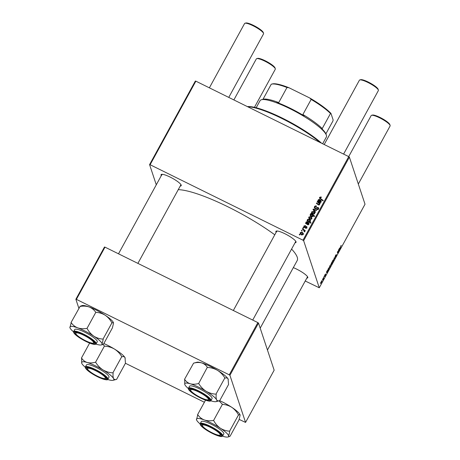 <?xml version="1.0" encoding="UTF-8"?>
<svg xmlns="http://www.w3.org/2000/svg" width="460" height="460" viewBox="0 0 460 460"><rect width="100%" height="100%" fill="white"/><g stroke="black" fill="none" stroke-linecap="round" stroke-linejoin="round"><path stroke-width="0.69" d="M276.121 232.34A11.477 2.277 28.7 0 1 275.891 231.88A11.477 2.277 28.7 0 1 276.328 231.052A11.477 2.277 28.7 0 1 287.029 234.841A11.477 2.277 28.7 0 1 296.039 241.828A11.477 2.277 28.7 0 1 296.044 241.845A11.477 2.277 28.7 0 1 295.067 242.713M276.88 230.995A10.799 2.145 -151.3 0 0 276.811 231.087A10.799 2.145 -151.3 0 0 276.805 231.593M293.319 267.628A11.477 2.277 28.7 0 1 307.786 277.213A11.477 2.277 28.7 0 1 307.792 277.23A11.477 2.277 28.7 0 1 306.814 278.099M161.293 175.651A11.477 2.277 28.7 0 1 161.063 175.191A11.477 2.277 28.7 0 1 161.5 174.363A11.477 2.277 28.7 0 1 172.201 178.152A11.477 2.277 28.7 0 1 181.211 185.138A11.477 2.277 28.7 0 1 181.217 185.156A11.477 2.277 28.7 0 1 180.239 186.03M162.052 174.305A10.799 2.145 -151.3 0 0 161.983 174.397A10.799 2.145 -151.3 0 0 161.977 174.903M291.588 249.078A71.553 14.202 28.7 0 1 297.229 257.209A71.553 14.202 28.7 0 1 297.189 260.567L260.193 328.135M302.962 227.861L303.192 227.435L303.738 227.821L303.502 228.252L302.962 227.861M301.403 230.707L301.634 230.287L302.174 230.667L301.938 231.098L301.403 230.707M305.486 225.492L305.365 225.963L304.278 226.199L304.44 226.981L306.532 226.475L307.004 226.993L306.906 227.78L305.463 228.292L306.538 227.573L306.366 226.929L304.905 227.476L303.784 226.895L303.916 225.992L305.52 225.578M304.278 226.199L304.618 227.516M306.699 228.068L306.366 226.929M307.464 220.811L307.855 221.064L307.533 219.38L309.189 219.207L310.483 220.53L310.448 221.312L309.586 221.726L311.006 222.784L310.776 223.215L307.004 220.478L307.51 220.087M314.467 206.724C314.979 205.896 315.675 205.706 316.555 206.16L316.376 206.603L315.709 206.413L314.933 206.988L315.175 208.156L318.078 207.443L318.699 208.115L318.556 209.122L316.704 209.72L316.802 209.225L318.078 208.869L317.872 207.88L314.985 208.598L314.324 207.862L314.467 206.724L314.818 207.27M315.157 208.673L314.824 207.759L315.37 208.736M318.423 208.949L317.872 207.88M311.656 211.853L313.409 211.439L314.697 212.756L314.6 213.722L312.8 214.09L311.587 212.836L311.656 211.853L311.972 212.468M319.631 203.964L319.556 204.665L318.487 204.924L316.359 203.383L316.595 202.958L318.711 204.493L319.257 204.343L319.292 203.694L317.199 201.854L317.429 201.428L320.177 203.418L319.573 203.757M320.079 197.593L320.557 198.536L323.225 200.468L322.989 200.899L319.522 198.087L319.608 197.328L320.976 196.949L321.339 197.173L321.16 197.622L320.079 197.593L320.281 198.726M156.279 184.811L149.58 164.623L195.333 81.052L195.862 81.167L150.109 164.732L302.979 240.2L348.732 156.63L349.381 157.107L303.634 240.678L302.979 240.2M195.862 81.167L348.732 156.63M317.894 200.583L318.291 200.727L318.326 199.674L319.602 199.352L320.125 199.91L319.666 201.721L320.735 201.647L320.798 200.278L321.224 200.905L321.091 201.865L319.792 202.411L317.653 201.02L317.894 200.583L318.09 201.175M320.902 202.147L320.516 200.675M310.701 213.727L310.902 213.354L314.674 216.085L314.445 216.511L313.128 215.55L313.116 216.43L311.454 216.643L310.166 215.314L310.207 214.504L311.196 214.09L310.701 213.727M312.972 209.57L313.26 209.053L316.497 210.134L316.261 210.559L313.547 209.599L315.508 211.945L315.255 212.399L312.972 209.57M308.827 217.022L310.58 216.608L311.868 217.925L311.771 218.897L309.971 219.259L308.752 218.005L308.827 217.022L309.137 217.637M305.704 222.847L306.101 222.991L306.136 221.939L307.418 221.617L307.935 222.174L307.475 223.986L308.545 223.911L308.608 222.542L309.034 223.163L308.901 224.129L307.602 224.67L305.469 223.284L305.704 222.847L305.9 223.439M308.712 224.411L308.327 222.933M300.305 232.582L302.059 232.173L303.347 233.484L303.249 234.456L301.449 234.818L300.23 233.571L300.305 232.582L300.622 233.203M304.526 231.897L303.381 229.891L302.295 229.08L302.525 228.654L305.267 230.644L305.037 231.069L304.468 230.655L304.773 231.673L304.509 231.909L304.129 231.506L304.347 230.949L304.623 231.828M304.779 231.213L304.773 231.673M299.264 234.611L299.494 234.192L300.041 234.571L299.805 235.002L299.264 234.611M325.042 274.574L325.703 273.901L324.812 275.408L325.622 274.631L324.605 276.46L325.398 275.074L324.582 275.839L325.042 274.574M325.479 274.338L324.99 274.672M324.858 276.058L325.197 275.649M326.542 271.854L327.761 270.037L326.865 272.205L327.756 270.71L327.221 272.136L326.634 272.82L326.542 271.854M326.882 272.4L327.204 271.981M329.423 267.496L329.952 265.604L330.625 264.966L329.486 267.582M340.733 245.91L341.303 245.513L340.768 246.083L340.342 248.699L340.733 245.91M341.061 245.801L340.67 246.037M331.781 262.562L331.982 261.924L332.028 263.89L331.798 264.316L331.781 263.62L330.872 264.868L331.781 262.562M333.626 260.412L334.334 257.623L334.868 258.146L334.633 258.572L334.207 258.083L333.626 260.412M335.294 257.289L336.145 255.869L335.018 256.956L335.593 255.306L336.421 254.478L335.242 256.519L336.369 255.438L335.863 256.916L335.288 257.307M320.35 283.464L320.574 282.762L320.35 283.464M305.227 281.002L319.269 287.782L365.022 204.217L349.381 157.107M319.269 287.782L303.634 240.678M332.252 262.321L332.781 260.435L333.454 259.796L332.315 262.413M338.732 249.59L339.952 247.773L339.049 249.947L339.94 248.446L339.411 249.872L338.824 250.556L338.732 249.59M338.813 249.993L339.394 249.717M338.29 251.091L338.508 249.998L338.543 251.43L337.467 253.063L337.439 251.959L337.669 251.528L337.916 252.419L338.29 251.091M337.784 252.62L337.467 253.063M337.715 252.655L337.445 252.523L337.916 252.419M328.078 269.048L329.21 267.559L328.129 271.015L328.078 269.048M320.902 283.055L321.431 281.163L322.103 280.531L320.965 283.142M322.483 279.559L322.707 278.858L322.483 279.559M323.374 278.237L323.604 277.225L323.639 278.656L322.926 279.927L323.374 278.237M324.047 276.713L324.271 276.011L324.047 276.713M78.855 308.263L75.871 299.259L104.466 247.026L104.995 247.141L76.4 299.368L229.27 374.837L257.864 322.609L258.514 323.081L229.919 375.314L229.27 374.837M104.995 247.141L257.864 322.609M239.148 419.405L245.559 422.418L229.919 375.314M245.559 422.418L274.154 370.191L258.514 323.081M125.436 363.268L204.384 402.247M76.4 299.368L75.871 299.259M178.256 189.658A71.553 14.202 28.7 0 1 274.781 234.795M150.109 164.732L149.58 164.623M267.45 350.002L307.504 276.845A10.799 2.145 -151.3 0 0 307.544 276.736M137.891 263.379L180.929 184.77A10.799 2.145 -151.3 0 0 180.97 184.661M252.718 320.068L295.757 241.46A10.799 2.145 -151.3 0 0 295.797 241.35M334.224 257.83L334.868 258.146M332.891 261.59L333.23 260.233L332.482 261.901L332.891 261.59L332.264 261.792M332.741 260.515L333.23 260.233M331.775 263.195L331.758 262.884L331.39 263.166L331.102 264.442L331.775 263.195M330.878 264.333L331.476 264.178M331.309 263.131L331.758 262.884M339.721 248.193L339.049 249.757L339.721 248.193L339.342 248.469M330.061 266.76L330.401 265.403L329.987 265.725L329.653 267.07L330.061 266.76L329.435 266.961M329.912 265.684L330.401 265.403M328.716 269.221L328.825 267.944L328.394 268.818L328.359 269.491L328.716 269.221L328.089 269.353M327.531 270.457L326.865 272.021L327.531 270.457L327.152 270.733M326.577 271.877L326.865 272.021M321.54 282.325L321.879 280.968L321.132 282.635L321.54 282.325L320.913 282.526M321.391 281.244L321.879 280.968M321.183 197.558L320.976 196.949M320.321 198.323L320.798 199.266L323.006 200.865M319.723 198.438L319.608 197.328M318.136 201.313L318.533 201.457L318.291 200.727M318.533 201.457L318.567 200.405M318.538 200.324L318.326 199.674M319.619 199.991L319.602 199.352M319.849 200.083L320.166 200.313M320.235 202.687L319.666 201.721M320.171 202.498L319.993 201.957M320.976 202.377L320.758 201.405M320.861 201.256L320.798 200.278M319.936 200.98L319.372 199.772L318.625 199.996L318.584 200.635L319.326 201.463L319.372 199.772M318.584 200.635L319.568 202.193L319.752 201.612M319.568 202.193L319.326 201.463M317.659 202.187L317.429 201.428M317.676 202.158L319.959 203.814M316.819 203.722L316.595 202.958M316.836 203.688L318.544 204.953L318.32 204.24M318.895 205.045L318.711 204.493M319.424 204.849L319.257 204.343M319.579 204.619L319.292 203.694M311.132 214.049L310.902 213.354M311.207 214.124L312.006 214.705M312.081 214.762L314.456 216.482M310.345 215.688L310.207 214.504M311.293 214.383L311.196 214.09M313.099 216.459L311.684 214.521L310.598 214.659L311.437 216.631M312.984 216.614L312.817 216.108L311.679 216.217L311.874 216.809M310.598 214.659L311.679 216.217M313.639 212.14L313.409 211.439M313.726 212.209L314.761 213.112M311.759 213.198L311.897 212.583M312.277 212.773L313.277 214.394M314.548 213.808L313.225 211.882L312.035 212.043L312.242 213.336M314.393 213.998L314.272 212.922M313.225 214.251L313.03 213.664L314.232 213.52M312.035 212.043L313.03 213.664M313.358 210.042L313.26 209.053M315.365 212.204L313.547 209.599M315.778 208.754L315.6 208.225M317.095 208.035L316.911 207.477M318.124 208.092L318.078 207.443M318.32 208.173L318.751 208.501M317.003 209.829L316.802 209.225M317.084 209.846L316.894 209.277M318.285 209.495L318.078 208.869M318.32 209.599L318.113 208.61M314.502 208.202L314.709 207.454M310.81 217.31L310.58 216.608M310.897 217.379L311.932 218.281M308.93 218.368L309.068 217.752M309.442 217.942L310.442 219.564M311.719 218.977L310.397 217.057L309.2 217.212L309.413 218.506M311.564 219.167L311.443 218.092M310.397 219.42L310.201 218.833L311.403 218.69M309.2 217.212L310.201 218.833M307.475 220.783L307.234 220.052M307.855 221.064L307.533 219.38M309.425 219.926L309.189 219.207M309.465 219.955L310.546 220.886M310.793 223.175L309.586 221.726M308.079 220.438L308.183 221.111L309.724 222.145M310.333 221.473L309.045 219.679L307.838 219.708L307.941 220.38L308.999 221.271L310.057 221.151L310.201 221.582M309.241 222.002L308.999 221.271M308.183 221.111L307.838 219.708M305.946 223.577L306.348 223.721L306.101 222.991M306.348 223.721L306.377 222.669M306.348 222.588L306.136 221.939M307.435 222.255L307.418 221.617M307.659 222.347L307.976 222.571M308.045 224.952L307.475 223.986M307.981 224.762L307.803 224.221M308.786 224.641L308.568 223.663M308.677 223.52L308.608 222.542M307.751 223.244L307.188 222.036L306.44 222.261L306.394 222.899L307.136 223.727L307.188 222.036M306.394 222.899L307.384 224.457L307.562 223.876M307.384 224.457L307.136 223.727M304.526 226.929L304.681 227.711M304.905 227.481L304.75 227.021M306.561 227.125L306.532 226.475M305.825 228.401L305.641 227.844M306.78 228.304L306.607 227.66M303.985 227.234L303.916 225.992M302.289 232.875L302.059 232.173M302.375 232.944L303.41 233.847M300.409 233.933L300.547 233.312M300.926 233.502L301.921 235.129M303.197 234.542L301.875 232.616L300.679 232.771L300.892 234.071M303.042 234.732L302.921 233.657M301.875 234.985L301.679 234.399L302.881 234.255M300.679 232.771L301.679 234.399M301.863 231.041L301.634 230.287M302.749 229.419L302.525 228.654M302.766 229.385L305.055 231.041M304.819 231.541L304.468 230.655M303.422 228.194L303.192 227.435M299.724 234.945L299.494 234.192M320.039 142.468A48.605 9.649 -151.3 0 0 247.756 106.783M247.388 106.605A47.926 9.516 28.7 0 1 282.227 118.065A47.926 9.516 28.7 0 1 321.62 143.25M103.845 343.539A18.262 3.622 28.7 0 1 106.162 344.586A18.262 3.622 28.7 0 1 114.482 349.065C117.438 350.98 119.87 353.493 121.785 356.603L112.884 372.853C109.417 372.68 106.133 371.714 103.04 369.955C100.084 368.046 97.652 365.527 95.737 362.417L95.358 362.238C92.42 363.049 89.7 363.135 87.21 362.497C84.847 361.692 82.978 360.226 81.604 358.116L81.696 363.135A18.262 3.622 28.7 0 1 87.21 362.497A18.262 3.622 28.7 0 1 103.04 369.955A18.262 3.622 28.7 0 1 113.562 378.54C113.016 377.332 112.873 375.509 113.137 373.06L113.097 372.985M103 344.419L104.633 346.167C108.106 346.34 111.389 347.306 114.482 349.065A18.262 3.622 28.7 0 1 125.005 357.644L125.471 363.204L116.575 379.454M116.535 379.373C115.201 379.839 114.212 379.563 113.562 378.54A18.262 3.622 -151.3 0 1 113.068 380.311A18.262 3.622 -151.3 0 1 108.255 379.661A18.262 3.622 28.7 0 1 107.68 379.483M98.354 376.918A11.477 2.277 28.7 0 1 86.831 367.597A11.477 2.277 28.7 0 1 94.57 369.88A11.477 2.277 28.7 0 1 106.542 378.39A11.477 2.277 28.7 0 1 98.354 376.918M87.302 368.138A10.799 2.145 28.7 0 1 87.296 368.121A10.799 2.145 28.7 0 1 87.308 367.632A10.799 2.145 28.7 0 1 87.377 367.54A10.799 2.145 -151.3 0 0 87.308 367.632A10.799 2.145 -151.3 0 0 87.549 368.621M107.904 379.212L108.985 377.24A12.828 2.547 -151.3 0 0 95.623 367.143A12.828 2.547 -151.3 0 0 86.486 364.918L85.405 366.89A12.828 2.547 28.7 0 1 94.541 369.115A12.828 2.547 28.7 0 1 107.904 379.212C107.864 380.483 104.736 379.822 98.532 377.229C92.92 374.492 88.832 371.801 86.256 369.156C85.261 367.856 84.973 367.097 85.405 366.89M89.637 343.079L81.437 358.064M104.426 346.041L95.53 362.29M121.992 356.736L122.032 356.81C123.366 356.345 124.355 356.626 125.005 357.644A18.262 3.622 28.7 0 1 125.212 358.133A18.262 3.622 28.7 0 1 125.223 358.173M85.301 367.229A18.262 3.622 28.7 0 1 81.903 363.618A18.262 3.622 28.7 0 1 81.696 363.135M105.294 378.338A10.799 2.145 -151.3 0 0 106.254 378.005A10.799 2.145 -151.3 0 0 106.3 377.896A10.799 2.145 28.7 0 1 106.254 378.005A10.799 2.145 28.7 0 1 105.852 378.281L104.966 378.517A10.126 2.012 -151.3 0 0 105.351 377.786A10.126 2.012 -151.3 0 0 95.582 370.674A10.126 2.012 -151.3 0 0 87.573 368.995A10.126 2.012 -151.3 0 0 95.525 375.176A10.126 2.012 -151.3 0 0 104.966 378.517M95.737 362.417A20.964 4.163 -151.3 0 0 95.358 362.238M71.001 322.615L80.086 306.435C83.317 305.871 86.336 306.055 89.148 306.975A18.262 3.622 28.7 0 1 97.169 310.558A18.262 3.622 28.7 0 1 105.259 315.284C107.996 317.21 110.216 319.729 111.924 322.857L103.028 339.1C99.757 338.916 96.686 337.945 93.823 336.174C91.091 334.247 88.866 331.723 87.159 328.601L86.773 328.405C83.547 328.963 80.523 328.785 77.711 327.865C75.026 326.778 72.852 325.053 71.191 322.684L69.937 327.704M79.948 306.383L82.093 305.566A18.262 3.622 28.7 0 1 89.148 306.975C91.833 308.062 94.007 309.787 95.668 312.156L96.054 312.351C99.325 312.535 102.396 313.513 105.259 315.284A18.262 3.622 28.7 0 1 113.465 322.747A18.262 3.622 28.7 0 1 113.482 322.799M84.882 340.682A11.477 2.277 28.7 0 1 75.084 332.212A11.477 2.277 28.7 0 1 84.559 335.351A11.477 2.277 28.7 0 1 94.794 343.005A11.477 2.277 28.7 0 1 84.882 340.682M75.555 332.752A10.799 2.145 28.7 0 1 75.549 332.735A10.799 2.145 28.7 0 1 75.561 332.247A10.799 2.145 28.7 0 1 75.63 332.154A10.799 2.145 -151.3 0 0 75.561 332.247A10.799 2.145 -151.3 0 0 75.802 333.235M96.157 343.827L97.238 341.855A12.828 2.547 -151.3 0 0 85.807 332.712A12.828 2.547 -151.3 0 0 74.738 329.532L73.657 331.505A12.828 2.547 28.7 0 1 84.726 334.69A12.828 2.547 28.7 0 1 96.157 343.827C96.215 344.298 95.427 344.465 93.794 344.333C91.546 343.93 88.579 342.792 84.899 340.912C80.08 338.376 76.619 335.995 74.508 333.77C73.514 332.471 73.232 331.712 73.657 331.505M112.119 322.983L112.125 323.041C112.965 322.334 113.442 322.356 113.539 323.11L112.412 327.882L103.517 344.132L102.672 344.563L102.103 343.999L103.224 339.233M95.858 312.225L86.963 328.474M113.465 322.747L113.539 323.11M73.554 331.844A18.262 3.622 28.7 0 1 69.949 327.75A18.262 3.622 28.7 0 1 69.88 327.382A18.262 3.622 28.7 0 1 77.711 327.865A18.262 3.622 28.7 0 1 93.823 336.174A18.262 3.622 28.7 0 1 102.103 343.999A18.262 3.622 -151.3 0 1 101.321 344.925L102.672 344.563M95.933 344.097A18.262 3.622 -151.3 0 0 101.321 344.925M93.547 342.953A10.799 2.145 -151.3 0 0 94.507 342.619A10.799 2.145 -151.3 0 0 94.553 342.51A10.799 2.145 28.7 0 1 94.507 342.619A10.799 2.145 28.7 0 1 94.104 342.895L93.219 343.131A10.126 2.012 -151.3 0 0 93.604 342.401A10.126 2.012 -151.3 0 0 83.835 335.288A10.126 2.012 -151.3 0 0 75.825 333.609A10.126 2.012 -151.3 0 0 75.831 333.626A10.126 2.012 -151.3 0 0 83.783 339.791A10.126 2.012 -151.3 0 0 93.219 343.131M87.159 328.601A20.964 4.163 -151.3 0 0 86.773 328.405M200.129 423.913A18.262 3.622 28.7 0 1 196.523 419.825A18.262 3.622 28.7 0 1 196.449 419.457A18.262 3.622 -151.3 0 1 204.286 419.94A18.262 3.622 28.7 0 1 212.307 423.528A18.262 3.622 28.7 0 1 220.397 428.248C217.66 426.322 215.441 423.798 213.733 420.676L213.348 420.48C210.117 421.038 207.098 420.86 204.286 419.94C201.601 418.853 199.427 417.128 197.765 414.759L196.506 419.773M213.733 420.676A20.964 4.163 -151.3 0 0 213.538 420.578A20.964 4.163 -151.3 0 0 213.348 420.48M211.128 427.426A11.477 2.277 28.7 0 1 221.369 435.079A11.477 2.277 28.7 0 1 211.45 432.756A11.477 2.277 28.7 0 1 201.658 424.287A11.477 2.277 28.7 0 1 211.128 427.426M220.121 435.028A10.799 2.145 -151.3 0 0 221.082 434.694A10.799 2.145 -151.3 0 0 221.128 434.585A10.799 2.145 28.7 0 1 221.082 434.694A10.799 2.145 28.7 0 1 220.679 434.97L219.794 435.206A10.126 2.012 -151.3 0 0 220.179 434.476A10.126 2.012 -151.3 0 0 210.41 427.363A10.126 2.012 -151.3 0 0 202.4 425.684A10.126 2.012 -151.3 0 0 202.406 425.701A10.126 2.012 -151.3 0 0 210.352 431.865A10.126 2.012 -151.3 0 0 219.794 435.206M212.382 424.787A12.828 2.547 -151.3 0 0 201.313 421.607L200.232 423.579A12.828 2.547 28.7 0 1 211.301 426.759A12.828 2.547 28.7 0 1 222.732 435.902L223.813 433.929A12.828 2.547 -151.3 0 0 212.382 424.787M205.522 400.166L197.576 414.69M218.983 400.85L222.433 404.3L213.538 420.549M222.433 404.3L222.628 404.426C225.9 404.61 228.971 405.588 231.834 407.359C234.571 409.279 236.791 411.803 238.498 414.926L229.603 431.175C226.331 430.991 223.261 430.019 220.397 428.248A18.262 3.622 28.7 0 1 228.672 436.074L229.799 431.308M238.694 415.058L238.7 415.115C239.539 414.408 240.011 414.431 240.114 415.184L238.987 419.957L230.092 436.206L229.247 436.638L228.672 436.074A18.262 3.622 28.7 0 1 227.895 437A18.262 3.622 28.7 0 1 222.508 436.172M219.696 400.677A18.262 3.622 28.7 0 1 231.834 407.359A18.262 3.622 28.7 0 1 240.039 414.822L240.114 415.184M202.13 424.827A10.799 2.145 28.7 0 1 202.124 424.81A10.799 2.145 28.7 0 1 202.136 424.321A10.799 2.145 28.7 0 1 202.204 424.229A10.799 2.145 -151.3 0 0 202.136 424.321A10.799 2.145 -151.3 0 0 202.377 425.31M184.776 384.439A18.262 3.622 -151.3 0 1 190.296 383.801A18.262 3.622 28.7 0 1 197.806 386.779A18.262 3.622 28.7 0 1 206.126 391.259C203.165 389.35 200.732 386.831 198.818 383.721L198.444 383.542C195.5 384.353 192.78 384.439 190.296 383.801C187.927 382.996 186.064 381.53 184.69 379.419L184.776 384.439A18.262 3.622 -151.3 0 0 184.989 384.922A18.262 3.622 28.7 0 0 188.381 388.533M198.818 383.721A20.964 4.163 -151.3 0 0 198.628 383.628A20.964 4.163 -151.3 0 0 198.444 383.542M197.65 391.184A11.477 2.277 28.7 0 1 209.622 399.694A11.477 2.277 28.7 0 1 201.44 398.222A11.477 2.277 28.7 0 1 189.911 388.901A11.477 2.277 28.7 0 1 197.65 391.184M208.374 399.642A10.799 2.145 -151.3 0 0 209.334 399.309A10.799 2.145 -151.3 0 0 209.38 399.199A10.799 2.145 28.7 0 1 209.334 399.309A10.799 2.145 28.7 0 1 208.932 399.585L208.046 399.82A10.126 2.012 -151.3 0 0 208.432 399.09A10.126 2.012 -151.3 0 0 198.662 391.978A10.126 2.012 -151.3 0 0 190.653 390.298A10.126 2.012 -151.3 0 0 190.658 390.316A10.126 2.012 -151.3 0 0 198.611 396.48A10.126 2.012 -151.3 0 0 208.046 399.82M198.703 388.447A12.828 2.547 -151.3 0 0 189.566 386.222L188.485 388.194A12.828 2.547 28.7 0 1 197.622 390.419A12.828 2.547 28.7 0 1 210.985 400.516L212.066 398.544A12.828 2.547 -151.3 0 0 198.703 388.447M184.517 379.368L193.585 363.17C196.529 362.359 199.243 362.273 201.733 362.911C204.096 363.716 205.965 365.177 207.339 367.293L198.611 383.594M207.506 367.344L207.719 367.471C211.192 367.643 214.469 368.609 217.563 370.369C220.518 372.284 222.956 374.796 224.865 377.907L215.97 394.157C212.497 393.984 209.214 393.018 206.126 391.259A18.262 3.622 28.7 0 1 216.648 399.843C216.096 398.636 215.953 396.813 216.217 394.364L216.177 394.289M225.072 378.039L225.118 378.114C226.446 377.648 227.435 377.93 228.085 378.948L228.551 384.508L219.656 400.758M219.615 400.677C218.281 401.143 217.292 400.867 216.648 399.843A18.262 3.622 28.7 0 1 216.154 401.614A18.262 3.622 28.7 0 1 211.341 400.965A18.262 3.622 28.7 0 1 210.761 400.786M193.579 363.159L196.92 362.256A18.262 3.622 28.7 0 1 201.733 362.911A18.262 3.622 28.7 0 1 217.563 370.369A18.262 3.622 28.7 0 1 228.085 378.948A18.262 3.622 28.7 0 1 228.292 379.437A18.262 3.622 28.7 0 1 228.309 379.477M190.382 389.442A10.799 2.145 28.7 0 1 190.377 389.424A10.799 2.145 28.7 0 1 190.388 388.936A10.799 2.145 28.7 0 1 190.457 388.844A10.799 2.145 -151.3 0 0 190.388 388.936A10.799 2.145 -151.3 0 0 190.63 389.925M254.449 107.329L275.281 69.27A10.799 2.145 -151.3 0 0 275.293 68.781A10.799 2.145 -151.3 0 0 266.811 62.186A10.799 2.145 -151.3 0 0 256.743 58.627L257.623 58.386A10.126 2.012 28.7 0 1 267.064 61.726A10.126 2.012 28.7 0 1 275.017 67.89A10.126 2.012 28.7 0 1 275.022 67.907A10.126 2.012 28.7 0 1 275.022 67.925M275.293 68.781A10.799 2.145 -151.3 0 0 275.287 68.764L275.022 67.907M256.743 58.627A10.799 2.145 -151.3 0 0 256.335 58.897L233.87 99.929M87.573 368.995A10.126 2.012 -151.3 0 0 87.578 369.012L87.296 368.121M371.571 115.31L372.45 115.075A10.126 2.012 28.7 0 1 381.892 118.415A10.126 2.012 28.7 0 1 389.844 124.579A10.126 2.012 28.7 0 1 389.85 124.597A10.126 2.012 28.7 0 1 389.856 124.614L390.12 125.471A10.799 2.145 -151.3 0 0 390.114 125.453A10.799 2.145 -151.3 0 0 381.639 118.876A10.799 2.145 -151.3 0 0 371.571 115.31A10.799 2.145 -151.3 0 0 371.162 115.587L348.697 156.618M358.317 184.029L390.109 125.959A10.799 2.145 -151.3 0 0 390.12 125.471M228.764 97.405L263.534 33.885A10.799 2.145 -151.3 0 0 263.551 33.396A10.799 2.145 -151.3 0 0 263.545 33.379A10.799 2.145 -151.3 0 0 255.064 26.801A10.799 2.145 -151.3 0 0 244.996 23.241L245.876 23A10.126 2.012 28.7 0 1 255.317 26.341A10.126 2.012 28.7 0 1 263.269 32.505A10.126 2.012 28.7 0 1 263.275 32.522A10.126 2.012 28.7 0 1 263.281 32.539M244.996 23.241A10.799 2.145 -151.3 0 0 244.588 23.512L209.375 87.837M343.591 154.094L378.367 90.574A10.799 2.145 -151.3 0 0 378.379 90.085A10.799 2.145 -151.3 0 0 369.892 83.49A10.799 2.145 -151.3 0 0 359.823 79.931L360.709 79.689A10.126 2.012 28.7 0 1 370.145 83.03A10.126 2.012 28.7 0 1 378.097 89.194A10.126 2.012 28.7 0 1 378.103 89.211A10.126 2.012 28.7 0 1 378.108 89.228M359.823 79.931A10.799 2.145 -151.3 0 0 359.415 80.201L324.202 144.52M378.379 90.085A10.799 2.145 -151.3 0 0 378.373 90.068L378.103 89.211M262.683 99.4L263.229 99.251A36.455 7.233 28.7 0 1 278.726 102.586L276.914 102.43A37.128 7.371 28.7 0 1 290.185 108.221A37.128 7.371 28.7 0 1 304.066 115.834L302.893 114.517A36.455 7.233 28.7 0 1 322.23 128.582L321.759 128.702A37.128 7.371 28.7 0 1 326.128 134.412L326.404 135.286A37.8 7.504 -151.3 0 0 289.811 108.617A37.8 7.504 -151.3 0 0 261.464 99.734A37.8 7.504 -151.3 0 0 260.044 100.688L256.18 107.743M322.655 143.761L326.364 136.994A37.8 7.504 -151.3 0 0 326.404 135.286M261.464 99.734L262.344 99.492A37.128 7.371 28.7 0 1 262.505 99.452L262.976 99.331L271.239 84.243A36.455 7.233 -151.3 0 1 271.492 84.163A36.455 7.233 -151.3 0 1 286.983 87.498L288.972 87.739L309.804 98.026A35.776 7.101 28.7 0 1 330.976 113.43L333.109 119.847L332.959 120.94L325.904 133.831M302.893 114.517L311.155 99.429L309.804 98.026M278.726 102.586L286.983 87.498M330.976 113.43L330.487 113.493A36.455 7.233 -151.3 0 0 311.155 99.429M322.23 128.582L330.487 113.493M271.492 84.163L272.377 83.927A35.776 7.101 28.7 0 1 288.972 87.739M320.798 199.266L320.557 198.536M319.711 201.497L319.51 200.882M314.364 210.99L314.122 210.26M316.52 208.409L316.33 207.834M307.522 223.761L307.32 223.146M305.411 227.217L305.256 226.757M98.515 377.211A12.42 2.467 -151.3 0 0 107.232 378.471A12.42 2.467 -151.3 0 0 94.415 369.593A12.42 2.467 -151.3 0 0 85.698 368.328A12.42 2.467 -151.3 0 0 98.515 377.211M84.893 340.9A12.42 2.467 -151.3 0 0 95.674 343.666A12.42 2.467 -151.3 0 0 84.542 335.127A12.42 2.467 -151.3 0 0 73.761 332.361A12.42 2.467 -151.3 0 0 84.893 340.9M211.117 427.202A12.42 2.467 -151.3 0 0 200.336 424.436A12.42 2.467 -151.3 0 0 211.468 432.975A12.42 2.467 -151.3 0 0 222.249 435.741A12.42 2.467 -151.3 0 0 211.117 427.202M197.495 390.897A12.42 2.467 -151.3 0 0 188.778 389.631A12.42 2.467 -151.3 0 0 201.595 398.515A12.42 2.467 -151.3 0 0 210.312 399.774A12.42 2.467 -151.3 0 0 197.495 390.897M331.154 264.517L330.866 264.379M328.4 269.548L328.089 269.393M320.804 201.077L321.051 201.808M307.82 220.127L308.062 220.857M308.62 223.341L308.861 224.072M304.204 226.717L304.445 227.447M306.584 227.177L306.826 227.907M113.068 380.311L116.409 379.408M200.232 423.579C199.807 423.786 200.088 424.546 201.083 425.845C203.193 428.07 206.655 430.451 211.473 432.986C217.568 435.833 221.047 436.983 221.915 436.436L222.732 435.902M227.895 437L229.247 436.638M188.485 388.194C188.059 388.401 188.341 389.16 189.336 390.459C191.912 393.104 196 395.796 201.612 398.532C211.669 402.747 210.323 400.677 210.985 400.516M216.154 401.614L219.495 400.712M202.4 425.684L202.124 424.81M75.825 333.609L75.549 332.735M161.983 174.397L118.507 253.811M263.275 32.522L263.551 33.396M190.653 390.298L190.377 389.424M233.335 310.5L276.811 231.087"/></g></svg>
